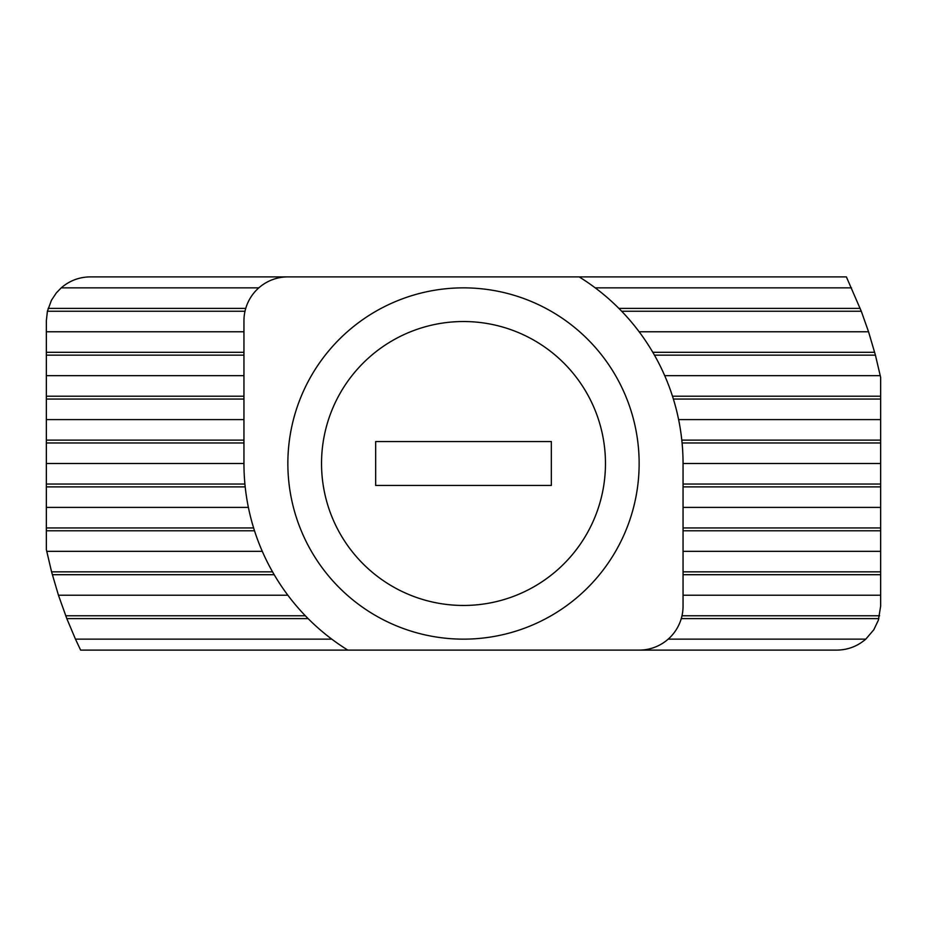 <?xml version="1.0" encoding="UTF-8"?>
<svg xmlns="http://www.w3.org/2000/svg" width="927" height="927" viewBox="0 0 927 927"><rect width="100%" height="100%" fill="white"/><g stroke="black" fill="none" stroke-linecap="round" stroke-linejoin="round"><path stroke-width="1.39" d="M331.773 639.143L75.469 639.143L80.626 650.117L836.745 650.117C847.753 649.978 857.429 646.316 865.783 639.143L873.779 629.804L878.332 620.29L880.65 606.212L880.65 595.227L683.048 595.227M258.818 287.857L61.217 287.857L56.327 292.92L51.448 300.244L47.404 311.24L46.35 320.788L46.35 549.549L51.576 571.855L58.447 595.227L66.814 618.61L75.469 639.143M243.952 331.773L46.35 331.773M880.65 595.227L880.65 377.451L875.424 355.145L654.45 355.145M865.783 639.143L668.182 639.143M287.857 595.227L58.447 595.227M262.271 551.322L46.721 551.322M880.65 551.322L683.048 551.322M248.378 507.405L46.35 507.405M880.65 507.405L683.048 507.405M875.424 355.145L868.553 331.773L861.287 311.24L846.374 276.883L287.857 276.883A43.905 43.905 0 0 0 243.952 320.788L243.952 463.5L46.35 463.5M243.952 419.595L46.35 419.595M243.952 375.678L46.35 375.678M287.857 276.883L90.255 276.883C79.247 277.022 69.571 280.684 61.217 287.857M851.531 287.857L595.227 287.857M880.65 463.5L683.048 463.5A219.548 219.548 0 0 0 579.155 276.883M880.65 419.595L678.622 419.595M880.279 375.678L664.729 375.678M868.553 331.773L639.143 331.773M243.952 463.5A219.548 219.548 0 0 0 347.845 650.117M639.143 650.117A43.905 43.905 0 0 0 683.048 606.212L683.048 463.5M463.5 639.143A175.643 175.643 0 0 0 615.609 375.678A175.643 175.643 0 0 0 311.391 375.678A175.643 175.643 0 0 0 463.5 639.143M463.5 605.458A141.958 141.958 0 0 0 586.443 392.515A141.958 141.958 0 0 0 340.557 392.515A141.958 141.958 0 0 0 463.5 605.458M551.322 441.542L551.322 485.458L375.678 485.458L375.678 441.542L551.322 441.542M879.596 615.76L682.005 615.76M244.995 311.24L47.404 311.24M245.736 308.39L48.134 308.39M878.866 618.61L681.264 618.61M308.112 618.61L66.814 618.61M305.331 615.76L65.713 615.76M274.195 574.705L52.341 574.705M880.65 574.705L683.048 574.705M272.55 571.855L51.576 571.855M880.65 571.855L683.048 571.855M254.508 530.789L46.35 530.789M880.65 530.789L683.048 530.789M253.616 527.938L46.35 527.938M880.65 527.938L683.048 527.938M245.191 486.884L46.35 486.884M880.65 486.884L683.048 486.884M244.913 484.033L46.35 484.033M243.952 442.967L46.35 442.967M243.952 440.116L46.35 440.116M243.952 399.062L46.35 399.062M243.952 396.211L46.35 396.211M243.952 355.145L46.35 355.145M243.952 352.295L46.35 352.295M880.65 484.033L683.048 484.033M880.65 442.967L682.087 442.967M880.65 440.116L681.808 440.116M880.65 399.062L673.384 399.062M880.65 396.211L672.492 396.211M874.659 352.295L652.805 352.295M861.287 311.24L621.669 311.24M860.186 308.39L618.888 308.39"/></g></svg>
